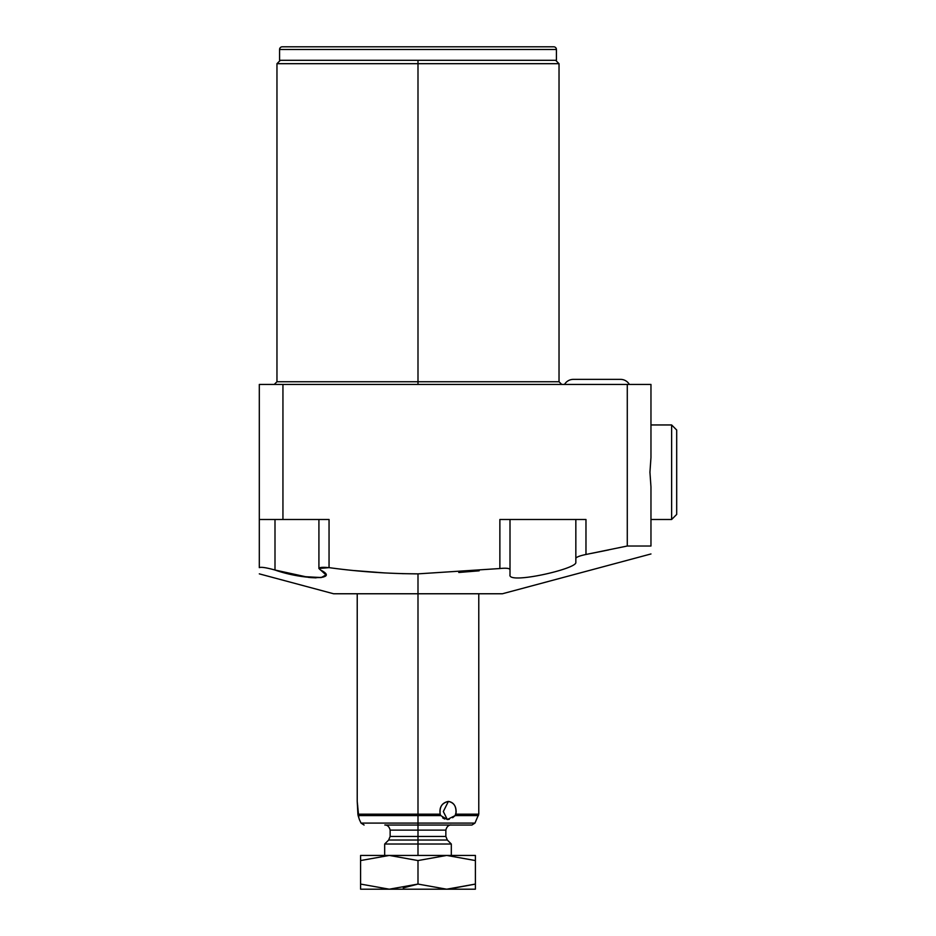 <?xml version="1.0" encoding="UTF-8"?>
<svg xmlns="http://www.w3.org/2000/svg" width="936" height="936" viewBox="0 0 936 936"><rect width="100%" height="100%" fill="white"/><g stroke="black" fill="none" stroke-linecap="round" stroke-linejoin="round"><path stroke-width="1.4" d="M650.965 457.587L649.935 472.224L650.965 486.86L650.965 546.016L627.284 546.016L627.284 384.439L650.965 384.439L650.965 457.587L650.965 384.439L627.284 384.439L627.284 546.016L650.965 546.016C650.965 556.534 650.965 556.534 650.965 546.016C650.965 556.534 650.965 556.534 650.965 546.016L650.965 486.86L649.935 472.224L650.965 486.86L650.965 546.016C650.965 556.534 650.965 556.534 650.965 546.016L627.284 546.016L585.971 554.475L627.284 546.016L627.284 384.439L650.965 384.439L650.965 457.587L649.935 472.224L650.965 457.587M650.965 553.96L502.41 593.763L417.994 593.763L417.994 573.862C387.902 573.721 358.254 571.65 329.051 567.637L329.051 519.492L259.307 519.492L259.307 384.439L282.941 384.439L259.307 384.439L259.307 567.637C259.307 575.874 259.307 575.874 259.307 567.637C261.109 566.842 266.339 567.637 274.997 570.024C303.744 580.203 340.704 580.086 320.58 570.024C317.304 567.637 320.124 566.842 329.051 567.637C358.254 571.65 387.902 573.721 417.994 573.862L417.994 814.168L357.903 814.168L357.224 801.415L357.224 593.763L417.994 593.763L333.59 593.763L259.307 573.862M274.997 519.492L274.997 570.024C266.339 567.637 261.109 566.842 259.307 567.637L259.307 519.492L282.941 519.492L282.941 384.439L627.284 384.439M417.994 384.439L417.994 60.302L417.994 63.683L417.994 60.302L555.551 60.302L279.571 60.302L279.571 49.503L279.571 60.302L556.429 60.302L279.571 60.302L280.344 60.302L276.962 63.683L417.994 63.683L276.962 63.683L276.962 381.736L555.493 381.736L280.507 381.736L417.994 381.736L417.994 384.439L417.994 381.736L559.026 381.736L417.994 381.736L417.994 63.683L559.026 63.683L417.994 63.683L417.994 381.736L276.962 381.736L274.26 384.439M358.137 815.677L358.827 817.76L358.114 815.595L440.751 815.595L447.314 819.527L455.13 815.595L455.902 814.168L478.776 814.168L455.902 814.168C456.569 806.598 454.054 802.339 448.379 801.415C441.839 803.029 439.101 807.277 440.189 814.168L417.994 814.168L417.994 573.862L499.871 568.538L417.994 573.862L402.106 573.651M321.27 577.547L302.106 576.529M479.173 570.82L458.769 572.481M510.003 569.568L510.003 574.809C507.335 584.696 576.985 568.924 575.839 562.454L575.839 519.492L585.971 519.492L585.971 554.475C579.829 555.773 576.447 557.049 575.839 558.301L575.839 562.454C576.985 568.924 507.335 584.696 510.003 574.809L510.003 569.568C509.371 568.246 506.002 567.906 499.871 568.538C506.002 567.906 509.371 568.246 510.003 569.568L510.003 574.809C507.335 584.696 576.985 568.924 575.839 562.454L575.839 558.301C576.447 557.049 579.829 555.773 585.971 554.475L585.971 519.492L499.871 519.492L499.871 568.538L499.871 519.492L510.003 519.492L510.003 569.568C509.371 568.246 506.002 567.906 499.871 568.538L417.994 573.862C387.902 573.721 358.254 571.65 329.051 567.637L318.93 568.491L325.985 574.926L321.235 577.559L308.938 577.442L274.997 570.024C266.339 567.637 261.109 566.842 259.307 567.637L259.307 384.439L282.941 384.439L282.941 519.492L282.941 384.439M354.44 570.586L384.953 572.949M585.971 519.492L499.871 519.492L585.971 519.492L585.971 554.475C579.829 555.773 576.447 557.049 575.839 558.301M320.58 519.492L259.307 519.492M282.941 519.492L329.051 519.492L329.051 567.637C320.124 566.842 317.304 567.637 320.58 570.024C340.704 580.086 303.744 580.203 274.997 570.024M359.237 819.082L358.851 817.83M449.28 819.281L447.314 819.527L443.325 811.547L448.379 801.415C442.096 802.702 439.358 806.949 440.189 814.168L440.751 815.595L417.994 815.595L417.994 823.095L361.039 823.095L417.994 823.095L417.994 815.595L358.114 815.595L357.903 814.168L440.189 814.168L440.751 815.595L417.994 815.595L417.994 823.095L474.961 823.095L417.994 823.095L417.994 836.456L390.136 836.456L417.994 836.456L417.994 830.115L445.852 830.115L445.852 836.456L417.994 836.456L417.994 844.026L384.673 844.026L417.994 844.026L417.994 855.434L417.994 840.037L447.338 840.037L445.852 836.456L417.994 836.456C382.649 836.456 382.649 836.456 417.994 836.456C453.352 836.456 453.352 836.456 417.994 836.456L417.994 840.037L447.338 840.037L451.316 844.026L417.994 844.026L451.316 844.026L451.316 855.434M384.673 855.434L384.673 844.026L388.662 840.037L417.994 840.037L388.662 840.037L390.136 836.456L390.136 830.115L417.994 830.115L417.994 825.049L471.288 825.049L385.082 825.049C383.713 825.037 388.709 823.937 390.136 830.115L445.852 830.115C447.291 823.937 452.287 825.037 450.918 825.049M456.148 812.038L455.13 815.595L478.46 815.595L455.13 815.595L452.65 817.736L455.13 815.595L447.314 819.527L455.13 815.595L455.902 814.168C456.791 806.949 454.276 802.702 448.379 801.415L443.325 811.547L447.314 819.527L440.751 815.595L447.314 819.527L443.325 811.547L448.391 801.415C454.054 802.339 456.569 806.598 455.902 814.168L456.16 811.325M447.537 889.2L475.394 884.075L446.694 889.2L417.994 884.075L446.694 889.2L360.594 889.2L360.594 884.075L389.294 889.2L417.994 884.075L417.994 860.558L389.294 855.434L360.594 855.434L389.294 855.434L360.594 860.558L360.594 884.075L360.594 855.434L360.594 860.558L360.594 855.434L389.294 855.434L417.994 860.558L417.994 884.075L403.264 887.913L417.994 884.075L446.694 889.2L475.394 884.075L448.087 889.188L475.394 884.075L475.394 889.2L446.694 889.2L475.394 884.075L475.394 860.558L475.394 889.2L360.594 889.2L360.594 884.075L389.294 889.2L417.994 884.075L403.264 887.913M446.764 855.434L475.394 860.558L475.394 855.434L475.394 860.558L475.394 855.434L389.294 855.434L417.994 860.558L389.294 855.434L360.594 860.558L389.294 855.434L446.694 855.434L475.394 860.558L446.694 855.434L417.994 860.558L389.294 855.434L446.694 855.434L475.394 860.558L446.694 855.434L475.394 855.434L446.694 855.434L417.994 860.558L417.994 884.075L389.294 889.2L360.594 884.075L360.594 889.2L475.394 889.2L475.394 860.558L446.694 855.434L417.994 860.558L389.364 855.434M357.224 801.415L358.827 817.76L357.903 814.168L358.114 815.595L417.994 815.595M357.95 811.079L357.681 805.44M441.909 805.077L442.646 804.164M444.729 819.058L442.634 817.842M650.965 519.492L671.627 519.492L676.693 514.426L671.627 519.492L650.965 519.492L671.627 519.492L671.627 424.956L650.965 424.956L671.627 424.956L671.627 519.492L676.693 514.426L676.693 491.716M676.693 430.022L671.627 424.956L676.693 430.022L676.693 514.426L676.693 430.022L671.627 424.956L650.965 424.956M553.726 46.8L282.262 46.8A2.703 2.703 0 0 0 279.571 49.503A2.703 2.703 0 0 1 282.262 46.8L553.726 46.8A2.703 2.703 0 0 1 556.429 49.503L556.429 60.302L556.429 49.503A2.703 2.703 0 0 0 553.726 46.8L282.262 46.8L553.726 46.8A2.703 2.703 0 0 1 556.429 49.503L279.571 49.503L556.429 49.503L556.429 60.302M620.58 379.373A10.132 10.132 0 0 1 629.355 384.439A10.132 10.132 0 0 0 620.58 379.373L573.312 379.373A10.132 10.132 0 0 0 564.537 384.439A10.132 10.132 0 0 1 573.312 379.373A10.132 10.132 0 0 0 564.537 384.439M414.274 573.85L416.543 573.862M310.272 577.57L316.064 577.863M322.791 577.243L325.588 575.851M627.284 546.016L585.971 554.475M591.47 553.387L608.798 549.888M499.871 568.538L499.871 519.492M329.051 519.492L329.051 567.637M440.177 814.168L440.189 814.168C439.101 807.277 441.839 803.029 448.379 801.415L448.379 801.415M417.994 593.763L417.994 814.168L357.903 814.168M442.552 804.27L441.886 805.112M417.994 825.049L417.994 830.115C382.649 830.115 382.649 830.115 417.994 830.115C453.352 830.115 453.352 830.115 417.994 830.115L417.994 840.037C380.765 840.037 380.765 840.037 417.994 840.037C455.235 840.037 455.235 840.037 417.994 840.037L417.994 855.434M440.751 815.595L440.189 814.168L417.994 814.168M455.902 814.168L455.902 814.168C485.959 814.168 485.959 814.168 455.902 814.168M360.594 884.075L360.594 860.558M676.693 452.731L676.693 514.426M671.627 452.731L671.627 491.716M279.571 60.302L279.571 49.503A2.703 2.703 0 0 1 282.262 46.8M455.13 815.595C485.784 815.595 485.784 815.595 455.13 815.595M561.729 384.439L559.026 381.736L559.026 63.683L555.645 60.302M318.919 568.538L318.919 519.492M359.365 819.527L361.039 823.095L364.092 825.049M478.776 593.763L478.776 814.168L474.961 823.095L471.896 825.049"/></g></svg>
